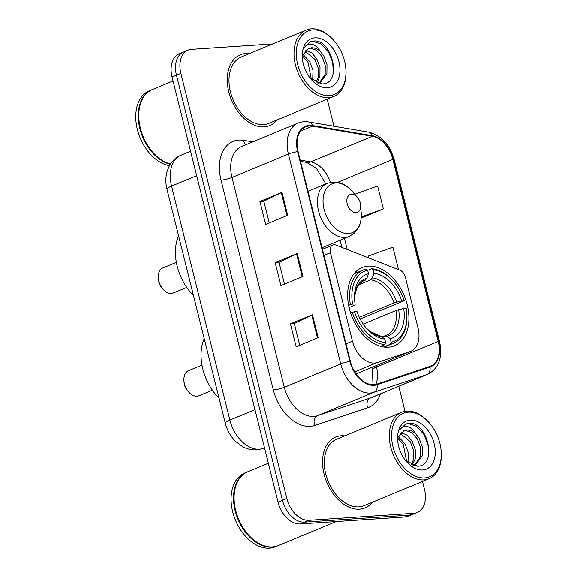 <?xml version="1.0" encoding="UTF-8"?>
<svg xmlns="http://www.w3.org/2000/svg" width="577" height="577" viewBox="0 0 577 577"><rect width="100%" height="100%" fill="white"/><g stroke="black" fill="none" stroke-linecap="round" stroke-linejoin="round"><path stroke-width="0.87" d="M374.552 363.005A23.96 15.94 67.5 0 0 377.308 362.471L410.11 351.516A23.96 15.94 67.5 0 0 410.81 351.249A23.96 15.94 67.5 0 0 418.015 328.024L405.335 277.169A7.984 5.316 67.5 0 0 399.948 270.224L335.944 245.066A7.984 5.316 67.5 0 0 332.806 244.994A7.984 5.316 67.5 0 0 330.405 252.74L352.453 341.166A23.96 15.94 67.5 0 0 374.552 363.005M388.371 347.181A42.33 28.158 67.5 0 0 394.488 345.767A42.33 28.158 67.5 0 0 405.912 300.264A42.33 28.158 67.5 0 0 368.169 266.141A42.33 28.158 67.5 0 0 362.053 267.562A42.33 28.158 67.5 0 0 350.621 313.059A42.33 28.158 67.5 0 0 388.371 347.181M272.719 43.953L191.535 49.362A23.96 15.94 67.5 0 0 188.073 50.163L179.259 53.82A23.96 15.94 67.5 0 0 172.054 77.044L278.035 502.098A23.96 15.94 67.5 0 0 300.134 523.945L404.975 516.963A23.96 15.94 67.5 0 0 408.437 516.163L412.843 514.331A23.96 15.94 67.5 0 1 409.381 515.131A23.96 15.94 67.5 0 0 412.843 514.331L417.25 512.506A23.96 15.94 67.5 0 0 424.456 489.282L422.501 481.427M188.073 50.163A23.96 15.94 67.5 0 0 180.868 73.387L286.848 498.449A23.96 15.94 67.5 0 0 308.947 520.288L304.541 522.12L409.381 515.131L304.541 522.12A23.96 15.94 67.5 0 1 282.442 500.273A23.96 15.94 67.5 0 0 304.541 522.12L300.134 523.945M180.868 73.387L176.461 75.219L282.442 500.273L176.461 75.219A23.96 15.94 67.5 0 1 183.666 51.995A23.96 15.94 67.5 0 0 176.461 75.219L172.054 77.044M359.464 509.152A38.342 25.503 67.5 0 0 365.003 507.868A38.342 25.503 67.5 0 0 372.28 502.257A38.342 25.503 67.5 0 1 365.003 507.868A38.342 25.503 67.5 0 1 359.464 509.152A38.342 25.503 67.5 0 1 325.277 478.254A38.342 25.503 67.5 0 1 335.626 437.041A38.342 25.503 67.5 0 0 325.277 478.254A38.342 25.503 67.5 0 0 359.464 509.152M344.743 435.859A38.342 25.503 67.5 0 0 341.166 435.758A38.342 25.503 67.5 0 0 335.626 437.041A38.342 25.503 67.5 0 1 341.166 435.758A38.342 25.503 67.5 0 1 344.743 435.859M264.158 126.904A38.342 25.503 67.5 0 0 269.697 125.627A38.342 25.503 67.5 0 0 276.974 120.009A38.342 25.503 67.5 0 1 269.697 125.627A38.342 25.503 67.5 0 1 264.158 126.904A38.342 25.503 67.5 0 1 229.971 96.006A38.342 25.503 67.5 0 1 240.32 54.801A38.342 25.503 67.5 0 0 229.971 96.006A38.342 25.503 67.5 0 0 264.158 126.904M249.437 53.611A38.342 25.503 67.5 0 0 245.86 53.517A38.342 25.503 67.5 0 0 240.32 54.801A38.342 25.503 67.5 0 1 245.86 53.517A38.342 25.503 67.5 0 1 249.437 53.611M373.939 384.693A25.561 17 -112.5 0 1 350.369 361.39L298.064 151.614A25.561 17 -112.5 0 1 305.745 126.839A25.561 17 -112.5 0 1 312.568 126.154L372.389 136.316A25.561 17 -112.5 0 1 392.836 159.44L438.203 341.396A25.561 17 -112.5 0 1 430.521 366.171A25.561 17 -112.5 0 1 429.771 366.453L376.882 384.116A25.561 17 -112.5 0 1 373.939 384.693M374.091 385.299A26.196 17.425 67.5 0 0 377.106 384.715L429.995 367.044A26.196 17.425 67.5 0 0 438.635 341.368L393.269 159.411A26.196 17.425 67.5 0 0 372.316 135.703L312.489 125.548A26.196 17.425 67.5 0 0 297.624 151.643L349.929 361.418A26.196 17.425 67.5 0 0 374.091 385.299M269.228 222.96L263.804 201.207L281.266 192.682A6.39 1.046 -14 0 1 281.965 192.372L259.931 201.51L265.644 224.439L287.678 215.3L281.965 192.372M263.812 201.25L259.931 201.51M299.723 345.277L294.299 323.531L311.76 314.999A6.39 1.046 -14 0 1 312.46 314.689L290.426 323.827L296.145 346.763L318.179 337.624L312.46 314.689M294.313 323.567L290.426 323.827M284.475 284.115L279.052 262.369L296.513 253.844A6.39 1.046 -14 0 1 297.213 253.527L275.179 262.665L280.898 285.601L302.932 276.462L297.213 253.527M279.066 262.405L275.179 262.665M308.947 520.288L413.788 513.306A23.96 15.94 67.5 0 0 417.25 512.506M405.011 411.3L398.772 386.258M333.946 126.262L327.195 99.186M361.296 217.976L383.352 208.932L377.632 185.996L354.74 194.305M398.491 269.647L392.879 247.158L368.025 256.174L368.443 257.84M383.352 208.932L361.245 216.952M408.22 412.166A34.346 22.849 67.5 0 0 392.937 446.605A34.346 22.849 67.5 0 0 424.614 477.915A34.346 22.849 67.5 0 0 441.196 451.647A34.346 22.849 67.5 0 0 429.245 422.84A34.346 22.849 67.5 0 0 408.22 412.166M429.245 422.84L428.74 422.263A35.94 23.909 67.5 0 0 406.735 411.098A35.94 23.909 67.5 0 0 401.549 412.295A35.94 23.909 67.5 0 0 391.841 450.933A35.94 23.909 67.5 0 0 423.893 479.898A35.94 23.909 67.5 0 0 429.086 478.701A35.94 23.909 67.5 0 0 441.246 452.411L441.196 451.647M401.549 412.295L336.542 439.256A35.94 23.909 67.5 0 0 326.842 477.886A35.94 23.909 67.5 0 0 358.894 506.858A35.94 23.909 67.5 0 0 364.087 505.654L429.086 478.701M268.341 463.223L247.699 471.777A39.936 26.564 67.5 0 0 234.19 500.987A39.936 26.564 67.5 0 0 248.088 534.49A39.936 26.564 67.5 0 0 272.532 546.895A39.936 26.564 67.5 0 0 278.302 545.561L336.211 521.543M234.197 501.081A39.539 26.304 67.5 0 0 234.204 501.175A39.539 26.304 67.5 0 0 247.959 534.345A39.539 26.304 67.5 0 0 248.023 534.417M247.425 471.899A39.936 26.564 67.5 0 0 247.151 472.008A39.936 26.564 67.5 0 0 236.368 514.929A39.936 26.564 67.5 0 0 271.983 547.119A39.936 26.564 67.5 0 0 277.753 545.784A39.936 26.564 67.5 0 0 278.027 545.669M247.151 472.008L244.67 473.039A39.936 26.564 67.5 0 0 233.894 515.961A39.936 26.564 67.5 0 0 269.502 548.15A39.936 26.564 67.5 0 0 275.272 546.816L277.753 545.784M398.613 437.041L405.068 443.937L408.3 452.707L407.975 462.675M398.173 438.664L403.323 444.658L406.634 461.557M401.138 432.627L406.958 435.065L412.065 441.03L415.296 449.808L415.209 458.794L412.18 465.127M400.409 433.486L410.319 441.758L413.543 450.529L413.464 459.523L411.293 464.737M413.478 465.596L415.346 465.033L422.205 455.895L422.292 446.901L419.061 438.131L415.476 433.493C412.519 431.041 409.562 429.887 406.597 430.045L403.994 430.651L398.757 436.623M403.626 430.81L405.638 430.442L411.805 432.591L417.315 438.859L420.539 447.629L420.46 456.623L414.459 465.351M405.581 460.547L417.38 466.173C437.705 466.519 428.127 422.934 410.009 423.193L405.674 424.001L399.818 429.584C401.78 426.814 404.448 425.848 407.816 426.699C410.658 427.463 413.211 429.728 415.476 433.493M422.631 469.966A26.044 17.324 67.5 0 0 434.221 443.857A26.044 17.324 67.5 0 0 410.204 420.114A26.044 17.324 67.5 0 0 397.625 440.027A26.044 17.324 67.5 0 0 406.691 461.874A26.044 17.324 67.5 0 0 422.631 469.966M405.364 424.138L408.264 423.554L416.479 426.28L423.843 434.38L427.946 444.427L428.661 455.123M201.964 365.082L188.528 370.658A13.581 9.03 67.5 0 0 183.933 380.589L184.063 382.501A9.585 6.376 67.5 0 0 187.395 390.535L188.657 391.978A13.581 9.03 67.5 0 0 196.973 396.197A13.581 9.03 67.5 0 0 198.935 395.743L212.372 390.167M183.933 380.589A13.581 9.03 67.5 0 0 188.657 391.978M367.664 270.382L371.595 268.752L373.081 269.834A38.017 25.294 67.5 0 1 393.572 281.626A38.017 25.294 67.5 0 1 404.268 300.66L401.736 300.826A34.346 22.849 67.5 0 0 373.961 273.375L372.331 277.905L370.665 279.838L358.505 284.887M359.298 317.285L393.99 302.896L401.736 300.826M403.648 308.471L406.172 308.306A38.017 25.294 67.5 0 1 406.799 313.52A38.017 25.294 67.5 0 1 391.127 342.211L390.24 338.67A34.346 22.849 67.5 0 0 403.648 308.471L395.894 310.541L363.2 324.101M381.981 336.997L386.244 335.345A29.55 19.661 67.5 0 0 395.894 310.541M204.215 338.605A43.931 29.225 67.5 0 0 219.065 398.173M404.268 300.66L360.127 318.951M366.135 269.12A39.618 26.354 67.5 0 0 363.092 270.065A39.618 26.354 67.5 0 0 350.369 304.634L352.569 304.108A38.017 25.294 67.5 0 1 367.614 270.202L366.135 269.12M348.616 305.363L350.369 304.634M393.572 281.626L393.067 281.049A39.618 26.354 67.5 0 0 371.595 268.752M391.127 342.211L390.405 344.209A39.618 26.354 67.5 0 0 393.449 343.257A39.618 26.354 67.5 0 0 406.85 314.285L406.799 313.52M390.405 344.209L383.712 346.979M367.614 270.202L368.501 273.736A34.346 22.849 67.5 0 0 354.595 299.6A34.346 22.849 67.5 0 0 355.093 303.935L352.569 304.108M373.961 273.375L373.081 269.834M355.093 303.935L355.093 304.807L353.953 305.558L349.085 307.577M362.219 281.446L365.205 280.206L366.871 278.265L368.501 273.736M384.643 335.893L386.871 336.218L390.24 338.67M380.683 346.337L384.946 344.57L385.66 342.579A38.017 25.294 67.5 0 1 354.473 311.753L352.273 312.28A39.618 26.354 67.5 0 0 384.946 344.57M352.273 312.28L350.592 312.979M354.473 311.753L357.004 311.58A34.346 22.849 67.5 0 0 366.539 328.407A34.346 22.849 67.5 0 0 384.78 339.038L385.66 342.579M384.78 339.038L381.411 336.579L369.785 331.313L365.955 327.729A30.725 20.44 67.5 0 0 381.411 336.579M176.353 262.333L162.909 267.908A13.581 9.03 67.5 0 0 158.314 277.84L158.444 279.751A9.585 6.376 67.5 0 0 161.776 287.793L163.039 289.228A13.581 9.03 67.5 0 0 171.355 293.448A13.581 9.03 67.5 0 0 173.316 292.993L186.753 287.418M158.314 277.84A13.581 9.03 67.5 0 0 163.039 289.228M351.465 194.283A9.585 6.376 67.5 0 0 347.203 203.897A9.585 6.376 67.5 0 0 356.038 212.632A9.585 6.376 67.5 0 0 360.668 205.304A9.585 6.376 67.5 0 0 357.336 197.262A9.585 6.376 67.5 0 0 351.465 194.283M178.596 235.856A43.931 29.225 67.5 0 0 193.446 295.424M312.914 29.925A34.346 22.849 67.5 0 0 297.631 64.357A34.346 22.849 67.5 0 0 329.308 95.667A34.346 22.849 67.5 0 0 345.89 69.399A34.346 22.849 67.5 0 0 333.939 40.592A34.346 22.849 67.5 0 0 312.914 29.925M333.939 40.592L333.434 40.015A35.94 23.909 67.5 0 0 311.436 28.85A35.94 23.909 67.5 0 0 306.243 30.054A35.94 23.909 67.5 0 0 296.535 68.685A35.94 23.909 67.5 0 0 328.587 97.657A35.94 23.909 67.5 0 0 333.78 96.453A35.94 23.909 67.5 0 0 345.94 70.163L345.89 69.399M306.243 30.054L241.236 57.008A35.94 23.909 67.5 0 0 231.536 95.645A35.94 23.909 67.5 0 0 263.588 124.61A35.94 23.909 67.5 0 0 268.781 123.413L333.78 96.453M173.035 80.975L152.4 89.536A39.936 26.564 67.5 0 0 138.884 118.739A39.936 26.564 67.5 0 0 152.782 152.241A39.936 26.564 67.5 0 0 170.511 163.998M138.891 118.84A39.539 26.304 67.5 0 0 138.898 118.934A39.539 26.304 67.5 0 0 152.653 152.097A39.539 26.304 67.5 0 0 152.717 152.169M152.126 89.651A39.936 26.564 67.5 0 0 151.845 89.76A39.936 26.564 67.5 0 0 139.822 128.382A39.936 26.564 67.5 0 0 170.309 164.308M151.845 89.76L149.371 90.791A39.936 26.564 67.5 0 0 137.629 130.517A39.936 26.564 67.5 0 0 169.487 165.671M303.307 54.793L309.77 61.689L312.994 70.459L312.669 80.427M302.867 56.416L308.017 62.41L311.328 79.309M305.832 50.387L311.652 52.817L316.766 58.789L319.99 67.559L319.903 76.553L316.874 82.886M305.11 51.245L315.013 59.51L318.237 68.281L318.158 77.275L315.987 82.489M318.172 83.348L320.047 82.785L326.899 73.647L326.986 64.66L323.762 55.882L320.17 51.245C317.213 48.793 314.256 47.646 311.299 47.797L308.688 48.403L303.452 54.382M308.32 48.569L310.332 48.201L316.499 50.343L322.009 56.611L325.233 65.381L325.154 74.375L319.153 83.102M310.275 78.299L322.074 83.925C342.399 84.271 332.828 40.693 314.71 40.945L310.368 41.76L304.519 47.343C306.474 44.566 309.142 43.607 312.51 44.451C315.359 45.215 317.913 47.48 320.17 51.245M327.325 87.726A26.044 17.324 67.5 0 0 338.915 61.609A26.044 17.324 67.5 0 0 314.898 37.866A26.044 17.324 67.5 0 0 302.326 57.787A26.044 17.324 67.5 0 0 311.385 79.633A26.044 17.324 67.5 0 0 327.325 87.726M310.058 41.897L312.958 41.313L321.173 44.032L328.544 52.132L332.64 62.186L333.355 72.875M377.308 362.471L354.718 371.84M410.11 351.516L356.074 373.925L410.81 351.249M330.405 252.74L323.942 255.416M352.453 341.166L345.991 343.842M196.656 175.704L171.557 186.119A15.976 2.625 166 0 0 166.977 189.256C165.44 183.133 165.484 177.175 167.099 171.376L169.09 166.407C171.823 161.192 175.848 157.442 181.156 155.148A31.951 21.255 67.5 0 0 171.557 186.119L229.884 420.049A31.951 21.255 67.5 0 0 259.347 449.173A31.951 21.255 67.5 0 0 263.025 448.459L264.504 447.846M254.984 409.641L229.884 420.049A15.976 2.625 166 0 0 225.304 423.186L166.977 189.256M404.975 516.963L413.788 513.306M278.035 502.098L286.848 498.449M264.54 447.976L262.434 448.675A15.976 11.915 -108.5 0 0 263.025 448.459L264.533 447.954M380.488 393.839A39.936 26.564 -112.5 0 1 367.65 407.759L314.761 425.429A39.936 26.564 -112.5 0 1 273.332 389.915L221.027 180.139A7.984 1.313 166 0 0 231.997 177.492L284.302 387.268A31.951 21.255 67.5 0 0 313.773 416.392A31.951 21.255 67.5 0 0 317.444 415.678L370.333 398.015A31.951 21.255 67.5 0 0 371.271 397.661L427.68 374.264A31.951 21.255 -112.5 0 1 426.742 374.617A7.984 5.958 -108.5 0 0 429.995 367.044M221.027 180.139A39.936 26.564 -112.5 0 1 238.806 140.096A39.936 26.564 -112.5 0 1 243.689 140.362L252.755 141.899M241.604 146.529A31.951 21.255 67.5 0 0 231.997 177.492L288.406 154.095A31.951 21.255 -112.5 0 1 298.013 123.132L241.604 146.529M367.65 407.759A7.984 5.958 71.5 0 1 370.333 398.015L426.742 374.617L373.853 392.281A31.951 21.255 -112.5 0 1 370.174 393.002A31.951 21.255 -112.5 0 1 340.711 363.878A7.984 1.313 -14 0 1 349.929 361.418M377.106 384.715A7.984 5.958 -108.5 0 1 373.853 392.281L317.444 415.678A7.984 5.958 71.5 0 0 314.761 425.429M427.68 374.264C438.859 368.306 442.819 357.459 439.573 341.728A7.984 1.313 166 0 0 438.635 341.368M393.269 159.411A7.984 1.313 -14 0 1 394.206 159.779C389.763 144.567 381.238 135.357 368.624 132.147L308.803 121.992C305.009 121.358 301.41 121.74 298.013 123.132M372.316 135.703A7.984 5.503 -80.4 0 0 368.624 132.147M312.489 125.548A7.984 5.503 -80.4 0 0 308.803 121.992M297.624 151.643A7.984 1.313 166 0 0 288.406 154.095L340.711 363.878L284.302 387.268A7.984 1.313 166 0 1 273.332 389.915M245.694 144.827A7.984 5.503 99.6 0 1 243.689 140.362M392.836 159.44L337.603 182.354M330.369 182.368A25.561 17 67.5 0 0 310.693 161.899L300.184 160.117M372.389 136.316L310.693 161.899A14.375 9.903 99.6 0 1 306.611 162.411L300.494 161.372M312.568 126.154L300.444 131.181M375.786 384.419A25.561 17 67.5 0 0 376.507 366.986L376.161 365.623M438.203 341.396L376.507 366.986A14.375 2.358 166 0 0 372.381 369.807L371.79 367.434M347.21 249.495L344.455 238.445M296.513 253.844L302.225 276.758M311.76 314.999L317.473 337.913M281.266 192.682L286.978 215.596M393.99 302.896A29.55 19.661 67.5 0 0 370.665 279.838M385.104 335.756A29.55 19.661 67.5 0 0 386.244 335.345M366.871 278.265A30.725 20.44 67.5 0 0 354.66 300.494L354.841 295.128L356.932 287.541L359.428 283.747L363.604 280.754A29.55 19.661 67.5 0 1 365.205 280.206M396.745 302.031A30.725 20.44 67.5 0 0 372.331 277.905M386.871 336.218A30.725 20.44 67.5 0 0 398.649 309.676M335.843 182.988A26.412 17.57 67.5 0 0 324.086 209.473A26.412 17.57 67.5 0 0 348.45 233.555A26.412 17.57 67.5 0 0 361.202 213.353C361.555 218.863 360.603 223.753 358.346 228.038L354.401 233.158L349.265 236.447A28.756 19.128 67.5 0 1 345.111 237.407A28.756 19.128 67.5 0 1 319.47 214.233A28.756 19.128 67.5 0 1 327.231 183.327L332.763 182.043L339.557 182.83C344.202 184.251 348.349 187.042 352.013 191.196A26.412 17.57 67.5 0 0 335.843 182.988M332.806 244.994L322.42 249.307M262.434 448.675L256.599 449.822C251.565 450.103 246.79 448.971 242.275 446.439L235.459 441.275C230.475 436.234 227.093 430.204 225.304 423.186M181.156 155.148L190.554 151.253M439.573 341.728L394.206 159.779M373.002 384.715L372.381 369.807M341.865 247.396L340.084 240.256M325.832 183.904L316.362 168.34L306.611 162.411M353.925 273.873L363.092 270.065M384.282 347.058L393.449 343.257M307.967 191.319L327.231 183.327M322.031 247.742L349.265 236.447M357.336 197.262L352.013 191.196M360.668 205.304L361.202 213.353"/></g></svg>
